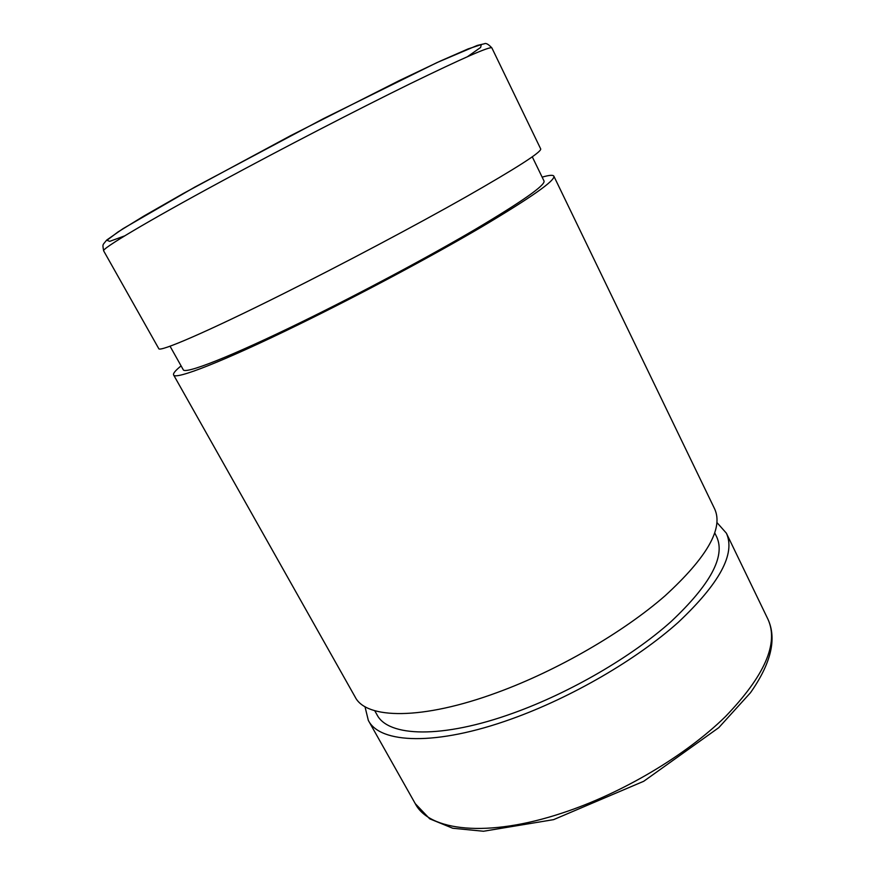<?xml version="1.0" encoding="UTF-8"?>
<svg xmlns="http://www.w3.org/2000/svg" width="875" height="875" viewBox="0 0 875 875"><rect width="100%" height="100%" fill="white"/><g stroke="black" fill="none" stroke-linecap="round" stroke-linejoin="round"><path stroke-width="1.31" d="M103.677 250.895L158.758 348.622C159.206 352.428 206.391 332.238 283.117 293.847C343.656 263.594 415.636 225.411 465.916 196.952C516.688 167.967 541.614 151.966 540.706 148.947L491.892 47.939C490.416 45.981 462.973 58.023 409.544 84.044C356.792 109.933 282.986 148.083 222.359 180.863C145.469 222.403 100.953 249.167 103.677 250.895C102.353 244.223 103.184 245.12 103.48 244.016L106.739 240.034L123.102 228.616L194.873 187.053L323.564 118.584L436.877 62.639L477.214 45.445L484.466 43.75C486.008 42.875 488.48 44.264 491.892 47.939M364.973 706.628L368.331 720.409C379.914 743.662 436.023 746.244 511.711 718.889C571.55 697.484 636.836 659.433 678.289 622.311C719.622 583.363 735.656 553.667 726.392 533.214L716.997 522.605M374.741 710.719L376.95 714.656C387.975 736.859 441.602 739.112 513.472 713.027C570.139 692.672 631.837 656.698 671.114 621.545C710.325 584.642 725.528 556.467 716.756 537.02L714.777 532.952M181.092 365.892C175.427 370.475 172.933 373.494 173.6 374.938L355.184 697.069C366.111 719.184 421.717 720.442 497.481 692.431C557.386 670.512 623.077 632.439 665.055 595.809C706.956 557.43 723.516 528.522 714.733 509.097L553.853 176.148C553.044 174.781 549.139 175.109 542.139 177.144M173.6 374.938C174.891 380.209 222.764 361.747 299.436 324.188C359.942 294.602 431.441 256.419 481.064 227.281C531.125 197.531 555.395 180.491 553.853 176.148M170.034 346.205L183.214 369.666C184.45 374.686 230.311 356.945 303.111 321.256C360.412 293.212 427.941 257.141 474.928 229.556C522.397 201.359 545.431 185.183 544.031 181.027L532.284 156.833M467.556 56.623L480.605 47.469L481.327 44.57L468.114 48.913L440.42 61.02L399.284 80.588L290.598 135.669L183.334 193.473L143.795 216.092L118.048 231.93L106.936 240.297L109.736 241.358L124.688 235.867M415.253 803.633L429.712 818.825L452.714 828.242L483.481 831.25L553.58 819.645L643.727 781.277L718.78 727.65L750.477 692.727C771.116 663.337 776.945 638.838 767.955 619.248C778.936 643.256 764.75 675.73 725.386 716.636C685.781 755.464 621.939 793.428 562.33 813.006C486.97 838.097 429.122 830.889 415.253 803.633L368.331 720.409M767.955 619.248L726.392 533.214"/></g></svg>
